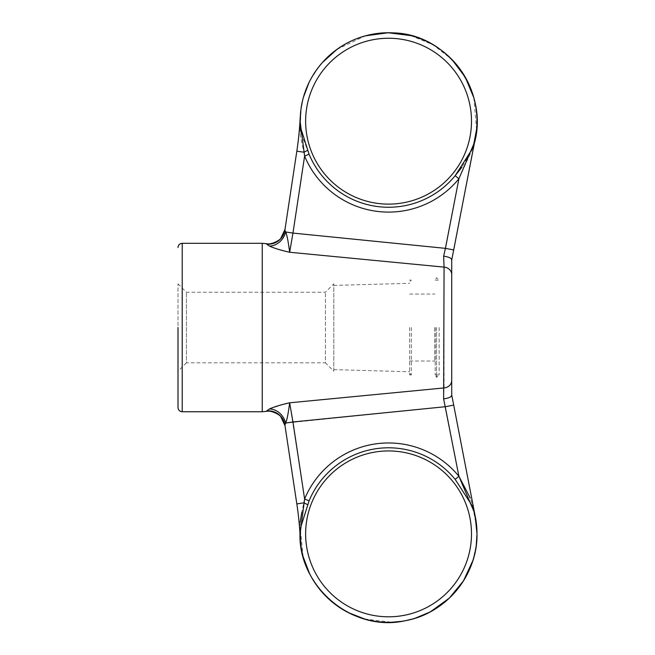 <?xml version="1.0" encoding="UTF-8"?>
<svg xmlns="http://www.w3.org/2000/svg" width="655" height="655" viewBox="0 0 655 655"><rect width="100%" height="100%" fill="white"/><g stroke="black" fill="none" stroke-linecap="round" stroke-linejoin="round"><path stroke-width="0.49" stroke-dasharray="3.27 2.46" d="M269.467 246.1A16.842 14.59 -61.2 0 0 285.637 231.976L284.9 230.011A16.842 16.752 8.6 0 1 266.724 244.176L269.467 246.1L278.301 249.334M283.959 250.873L289.649 252.257L444.065 267.117L443.632 256.171L458.901 178.79L473.459 146.614M285.637 231.976C286.898 234.564 288.241 241.327 289.649 252.257L292.957 233.082L285.637 231.976M283.787 404.217L269.467 408.949L266.724 410.881A16.842 16.752 -8.6 0 1 284.9 425.046L284.892 424.956M284.99 425.586L296.83 503.9A336.891 336.891 0 0 1 300.227 538.115L300.129 533.645M285.482 423.318L285.637 423.081A16.842 14.59 61.2 0 0 269.467 408.949M289.649 402.8C288.241 413.714 286.906 420.477 285.637 423.081L445.433 406.706L443.632 398.879L444.065 387.932L289.649 402.8L304.608 498.979L301.799 512.3M300.285 126.431L301.21 107.371L300.547 112.578L300.137 132.695C300.039 135.331 302.995 148.022 303.887 152.222L304.608 156.078L309.078 154.212L301.3 133.595M301.063 132.531L300.408 128.069M309.078 154.212A86.067 86.067 0 0 0 455.151 175.712L458.901 178.79A90.922 90.922 0 0 1 304.608 156.078L292.957 233.082L445.433 248.351L453.702 249.948L451.729 260.035C451.623 258.201 448.921 256.916 443.632 256.171M473.737 145.435L476.791 127.168L472.632 148.611L461.947 167.181M300.244 125.482L301.194 107.486L300.211 124.9M300.129 121.339L300.227 116.942A336.891 336.891 0 0 1 296.83 151.158L303.887 152.222A6.738 0.565 155.7 0 0 307.498 150.404M476.185 133.129L474.31 142.815M474.294 142.864L472.746 148.259L476.783 127.324L474.621 140.841L472.623 148.579C474.67 141.693 476.054 134.627 476.775 127.365M300.137 522.362L300.547 542.479L301.21 547.686L300.285 528.626L301.177 547.449M303.126 556.717L300.293 528.429L309.078 500.838L304.608 498.979A90.922 90.922 0 0 1 458.901 476.267L455.151 479.337L472.623 506.471C474.67 513.356 476.054 520.43 476.775 527.684L472.935 507.396M475.153 515.935L473.737 509.623M475.383 137.992L474.891 140.367L475.383 137.992M474.891 514.691L453.702 405.101L445.433 406.706L458.901 476.267M476.783 527.733L474.621 514.208L472.623 506.438L476.791 527.881L476.185 521.929M473.459 508.444L470.265 498.046M300.547 112.578L300.227 116.942M300.547 542.479L300.227 538.115M451.729 260.035L451.729 274.601A8.425 7.516 0 0 0 444.065 267.117L444.065 387.932A8.425 7.516 0 0 0 451.729 380.449L451.729 395.022C451.59 396.873 448.888 398.158 443.632 398.879M453.702 405.101L451.729 395.022M178.004 371.221L178.004 283.836L178.004 371.221L186.429 362.796L186.429 292.253L186.429 362.796L325.396 362.796L325.396 292.253L325.396 362.796L333.813 371.221L333.813 283.836L333.813 371.221M461.554 71.256A88.433 88.433 0 0 0 453.628 61.3M440.381 49.526A88.433 88.433 0 0 0 423.376 39.889M393.843 32.906A88.433 88.433 0 0 0 381.128 33.061M331.102 53.964A88.433 88.433 0 0 0 315.947 70.715M308.89 82.817A88.433 88.433 0 0 0 303.38 97.415M476.791 527.881A88.433 88.433 0 0 1 392.803 622.201M375.102 621.276A88.433 88.433 0 0 1 356.23 616.183M340.461 608.077A88.433 88.433 0 0 1 321.368 591.367M311.248 576.801A88.433 88.433 0 0 1 303.707 558.772M262.229 411.749L262.229 243.308M333.813 327.525L333.813 369.641L333.813 327.525M409.612 327.525L409.612 374.906L409.612 327.525M434.879 327.525L434.879 361.003L434.879 327.525M435.174 327.525L435.174 374.906L435.174 327.525M439.161 327.525L439.161 374.906L439.161 327.525M436.566 327.525L436.566 377.345L436.566 327.525M411.299 327.525L411.299 374.906L411.299 327.525M455.151 479.337A86.067 86.067 0 0 0 309.078 500.838M307.498 504.653A6.738 0.565 -155.7 0 0 303.887 502.827L296.83 503.9M182.221 411.749L182.221 243.308M305.631 121.183A82.931 82.931 0 0 0 388.562 204.114A82.931 82.931 0 0 0 471.494 121.183A82.931 82.931 0 0 0 388.562 38.252A82.931 82.931 0 0 0 305.631 121.183M471.494 533.874A82.931 82.931 0 0 1 388.562 616.805A82.931 82.931 0 0 1 305.631 533.874A82.931 82.931 0 0 1 388.562 450.943A82.931 82.931 0 0 1 471.494 533.874M300.244 125.572L301.202 107.453M300.293 528.429L301.21 547.678C300.408 541.014 300.105 534.611 300.293 528.462L300.293 528.429M300.236 125.416L300.227 117.04M300.645 111.645L303.396 97.374M308.931 82.718L310.134 80.319M310.183 80.237L310.527 79.574M310.552 79.533L319.149 66.392M336.998 49.338L365.334 35.853M410.906 35.624L433.004 44.728L451.852 59.425M473.835 97.742L476.594 129.592M309.643 573.78L318.445 587.764M334.795 604.082L348.247 612.581M364.655 619.008L391.649 622.25M401.597 621.341L415.327 618.156M429.778 612.114L430.556 611.696M472.836 560.655L476.275 545.148M178.004 283.836L186.429 292.253L325.396 292.253L333.813 283.836M333.813 369.641L409.612 371.745M333.813 285.416L409.612 283.312M409.612 361.003L434.879 361.003M409.612 294.046L434.879 294.046M435.174 374.906L439.161 374.906L436.566 377.345L435.174 374.906M435.174 280.152L439.161 280.152L436.566 277.704L435.174 280.152M409.612 374.906L411.299 374.906L409.612 373.219M409.612 280.152L411.299 280.152L409.612 281.838"/><path stroke-width="0.98" d="M278.301 249.334L283.959 250.873M269.467 246.1A16.842 14.59 118.8 0 0 285.637 231.976C286.906 234.58 288.241 241.335 289.649 252.257L292.957 233.082L445.433 248.351L443.632 256.171L444.065 267.117L289.649 252.257C281.036 250.333 274.306 248.278 269.467 246.1L266.724 244.176A16.842 16.752 -171.4 0 0 284.9 230.011L285.637 231.976L292.957 233.082L304.608 156.078L300.129 121.339M269.467 408.949A16.842 14.59 -118.8 0 1 285.637 423.081L284.9 425.046A16.842 16.752 171.4 0 0 266.724 410.881L269.467 408.949C274.306 406.771 281.036 404.724 289.649 402.8L283.787 404.217M300.227 538.115A336.891 336.891 0 0 0 296.83 503.9L284.9 425.046L285.637 423.081C286.898 420.494 288.241 413.731 289.649 402.8L444.065 387.932A8.425 7.516 -0 0 0 451.729 380.449L451.729 395.022L453.702 405.101L445.433 406.706L292.957 421.976L289.649 402.8M284.9 425.046L284.99 425.586M301.3 133.595L301.063 132.531M300.408 128.069L300.301 126.702M303.38 97.415A88.433 88.433 0 0 0 301.21 107.371L300.547 112.578M461.947 167.181L455.151 175.712L472.746 148.259C491.668 95.9 449.502 34.248 393.843 32.906C365.293 31.841 341.361 41.838 322.047 62.905C307.686 79.673 300.383 99.102 300.129 121.183L300.293 126.62L309.078 154.212L304.608 156.078A90.922 90.922 0 0 0 458.901 178.79L455.151 175.712A86.067 86.067 0 0 1 309.078 154.212M473.459 146.614L473.737 145.435M300.211 124.9L300.285 126.431M474.31 142.815L458.901 178.79L445.433 248.351L453.702 249.948L474.891 140.367M476.766 127.512L476.185 133.129M300.129 533.645L304.608 498.979L309.078 500.838L300.285 528.626C295.004 584.047 351.203 633.246 405.437 620.678C445.981 613.588 477.765 575.024 476.996 533.874A88.433 88.433 0 0 1 395.489 622.029A88.433 88.433 0 0 1 301.21 547.686L300.547 542.479M455.151 479.337L458.901 476.267L474.359 512.447L472.632 506.446L455.151 479.337A86.067 86.067 0 0 0 309.078 500.838M476.185 521.929L476.791 527.881A88.433 88.433 0 0 1 476.996 533.874L475.153 515.935M472.935 507.396L472.746 506.79C475.571 515.6 476.987 524.622 476.996 533.874L476.275 545.148M474.891 140.538L451.729 260.035L451.729 380.449L451.729 274.601A8.425 7.516 0 0 0 444.065 267.117L443.632 398.879C448.888 398.166 451.582 396.873 451.729 395.022M443.632 256.171C448.921 256.916 451.623 258.201 451.729 260.035M443.632 398.879L458.901 476.267A90.922 90.922 0 0 0 304.608 498.979L292.957 421.976L285.637 423.081M453.702 405.101L474.891 514.691M473.737 509.623L473.459 508.444M470.265 498.046L458.901 476.267M301.799 512.3L300.137 522.362M307.498 150.404A6.738 0.565 155.7 0 1 303.887 152.222L296.83 151.158L284.9 230.011L296.83 151.158A336.891 336.891 0 0 0 300.227 116.942M178.004 327.525L178.004 407.541L178.004 327.525M301.21 107.371A88.433 88.433 0 0 1 398.469 33.307A88.433 88.433 0 0 1 476.791 127.168A88.433 88.433 0 0 0 461.554 71.256M453.628 61.3A88.433 88.433 0 0 0 440.381 49.526M423.376 39.889A88.433 88.433 0 0 0 393.843 32.906M381.128 33.061A88.433 88.433 0 0 0 331.102 53.964M315.947 70.715A88.433 88.433 0 0 0 308.89 82.817M392.803 622.201A88.433 88.433 0 0 1 375.102 621.276M356.23 616.183A88.433 88.433 0 0 1 340.461 608.077M321.368 591.367A88.433 88.433 0 0 1 311.248 576.801M303.707 558.772A88.433 88.433 0 0 1 301.21 547.686M182.221 411.749L182.221 243.308L262.229 243.308L262.229 411.749L182.221 411.749C179.658 411.496 178.258 410.095 178.004 407.541M307.498 504.653A6.738 0.565 24.3 0 0 303.887 502.827L296.83 503.9M305.631 121.183A82.931 82.931 0 0 0 388.562 204.114A82.931 82.931 0 0 0 471.494 121.183A82.931 82.931 0 0 0 388.562 38.252A82.931 82.931 0 0 0 305.631 121.183M388.562 616.805A82.931 82.931 0 0 1 305.631 533.874A82.931 82.931 0 0 1 388.562 450.943A82.931 82.931 0 0 1 471.494 533.874A82.931 82.931 0 0 1 388.562 616.805M262.229 243.308L266.806 243.726C271.694 245.06 281.028 239.378 280.839 238.199L284.982 229.463M262.229 411.749L266.806 411.332C271.694 409.997 281.028 415.679 280.839 416.858L284.982 425.586M300.244 125.482L300.293 126.62M182.221 243.308C179.658 243.554 178.258 244.962 178.004 247.516M300.227 117.04L300.645 111.645M303.396 97.374L308.931 82.718M319.149 66.392L322.227 62.7L336.998 49.338M365.334 35.853L388.161 32.75L410.906 35.624M451.852 59.425L465.246 77.143L473.835 97.742M476.594 129.592L474.294 142.864M303.126 556.717L309.643 573.78M318.445 587.764L326.247 596.615L334.795 604.082M348.247 612.581L364.655 619.008M391.649 622.25L401.597 621.341M415.327 618.156L429.778 612.114M430.556 611.696L449.322 598.121L463.462 580.887L472.836 560.655"/></g></svg>

